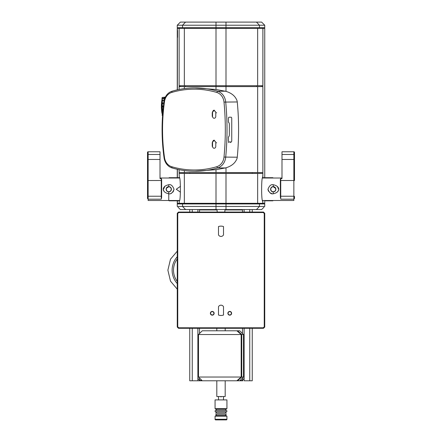 <?xml version="1.0" encoding="UTF-8"?>
<svg xmlns="http://www.w3.org/2000/svg" width="442" height="442" viewBox="0 0 442 442"><rect width="100%" height="100%" fill="white"/><g stroke="black" fill="none" stroke-linecap="round" stroke-linejoin="round"><path stroke-width="0.66" d="M192.253 328.29L192.253 380.783L189.756 380.783L189.756 328.29M189.756 212.188L189.756 209.563M189.756 172.573L189.756 173.446M192.253 212.188L192.253 209.563M244.122 328.29L244.122 380.783L249.747 380.783L249.747 328.29M249.747 212.563L249.747 209.563M244.122 212.563L244.122 210.812A6.249 6.249 0 0 0 243.995 209.563M198.005 209.563A6.249 6.249 0 0 0 197.878 210.812L197.878 212.188M197.878 328.29L197.878 380.783L199.127 380.783L192.253 380.783M252.244 172.573L252.244 173.446M249.747 380.783L252.244 380.783L252.244 328.29M252.244 212.563L252.244 209.563M199.502 380.324L197.878 378.335M244.122 378.335L242.498 380.324M198.502 353.285L197.878 353.285M225.376 380.783L237.597 380.783L225.188 380.783L237.597 380.783L241.746 377.032L243.498 377.032L239.746 380.783L237.597 380.783M216.624 380.783L199.127 380.783L199.502 380.407L199.502 378.032M244.122 353.285L243.498 353.285M242.498 378.032L242.498 380.407L242.873 380.783L239.746 380.783M242.498 380.407L240.122 380.407M238.023 380.407L237.315 380.407M224.751 212.066L225 209.939L242.498 209.939L242.498 212.563M242.498 328.29L242.498 333.539M201.878 380.407L199.502 380.407M199.502 333.539L199.502 328.29M199.502 212.563L199.502 209.939L217 209.939L217.249 212.066M243.498 336.517A6.249 6.249 0 0 0 244.122 336.754M197.878 336.754A6.249 6.249 0 0 0 198.502 336.517M180.458 186.325L176.259 189.253L180.452 192.193M174.021 189.253C172.667 192.822 170.91 194.325 168.761 193.773L168.761 191.883A2.624 2.624 0 0 0 171.385 189.253A2.624 2.624 0 0 0 168.761 186.629L168.761 184.739C170.894 184.176 172.645 185.679 174.021 189.253L173.303 191.568M147.512 159.496L148.136 159.463L148.136 151.761L160.01 151.761L160.01 178.574L161.264 178.574L161.264 180.507L147.512 180.54L147.512 154.197L147.512 198.64L147.512 196.414L148.136 196.22L148.136 200.502L168.761 200.502L168.761 193.773L168.761 200.502L179.535 200.502M170.988 193.364L171.739 192.999M172.839 192.148L173.082 191.861M166.512 188.159L168.761 186.756C167.247 186.905 166.413 187.739 166.258 189.253C166.413 190.773 167.247 191.607 168.761 191.756L168.761 193.773C161.435 192.364 161.429 186.148 168.761 184.739L168.761 186.756M148.136 151.761A0.624 0.624 0 0 0 147.512 152.391L147.512 154.197A0.624 0.282 180 0 0 148.136 154.473L160.01 154.473M147.512 152.391L147.512 154.197M147.512 198.64C147.512 200.281 147.512 200.281 147.512 198.64M161.264 178.811L161.634 179.275L161.264 178.811L161.264 198.254L161.634 197.364L161.264 199.187L148.136 199.187M160.01 178.01L179.562 178.01M165.004 186.06L163.501 189.253M163.628 190.275L163.8 190.789M161.264 180.507L161.264 198.254M161.264 197.093L161.634 197.364L161.634 179.275L161.264 179.612M167.634 186.883L168.761 186.629A2.624 2.624 0 0 0 166.137 189.253A2.624 2.624 0 0 0 168.761 191.883M168.187 191.817L167.634 191.629M167.131 191.314L166.706 190.889M166.645 190.811L166.391 190.386M166.319 190.215L166.198 189.828M166.198 188.684L166.314 188.298M166.391 188.126L166.645 187.701M166.706 187.623L167.131 187.198M171.22 189.253A2.464 2.464 0 0 1 168.761 191.718A2.464 2.464 0 0 1 166.297 189.253A2.464 2.464 0 0 1 168.761 186.795A2.464 2.464 0 0 1 171.22 189.253M267.979 189.253C269.355 185.679 271.106 184.176 273.239 184.739L273.239 186.629A2.624 2.624 0 0 0 270.615 189.253A2.624 2.624 0 0 0 273.239 191.883L273.239 193.773C271.09 194.325 269.333 192.822 267.979 189.253L268.051 190.01M268.266 190.751L268.471 191.193M269.824 192.718L271.869 193.624M273.239 193.773L273.239 191.756C274.753 191.607 275.587 190.773 275.742 189.253C275.587 187.739 274.753 186.905 273.239 186.756L273.239 184.739C280.571 186.148 280.571 192.364 273.239 193.773M273.239 186.756L275.57 188.353M275.576 188.358L275.742 189.253M294.488 180.54L294.488 159.496L294.488 180.54L293.864 180.507L293.864 200.502L262.476 200.502M294.488 159.496L294.488 152.391A0.624 0.624 0 0 0 293.864 151.761L293.864 159.463L294.488 159.496L294.488 152.391M294.488 196.414L294.488 198.64C294.488 200.281 294.488 200.281 294.488 198.64L294.488 196.414L293.864 196.22L280.736 196.22L280.736 178.811L280.366 179.275L280.366 197.364L280.736 198.254L280.736 196.22M293.864 151.761L281.99 151.761L281.99 178.574L280.736 178.574L280.736 179.612L280.366 179.275L280.736 178.811M293.864 199.187L280.736 199.187L280.736 179.612M281.99 178.01L262.449 178.01M280.736 197.093L280.366 197.364L280.604 198.077M277.548 191.883L278.2 190.789M278.499 189.248L277.427 186.485M281.99 154.473L293.864 154.473A0.624 0.282 180 0 0 294.488 154.197M274.366 191.629L273.239 191.883A2.624 2.624 0 0 0 275.863 189.253A2.624 2.624 0 0 0 273.239 186.629L274.366 186.883M274.869 187.198L275.294 187.623M275.355 187.701L275.609 188.126M275.686 188.298L275.802 188.684M275.802 189.828L275.681 190.215M275.609 190.386L275.355 190.811M275.294 190.889L274.869 191.314M275.703 189.253A2.464 2.464 0 0 1 273.239 191.718A2.464 2.464 0 0 1 270.78 189.253A2.464 2.464 0 0 1 273.239 186.795A2.464 2.464 0 0 1 275.703 189.253M209.751 380.783L202.254 380.783L198.502 377.032L202.254 380.783L236.873 380.783L209.751 380.783M198.502 377.032L198.502 334.539L198.502 377.032L241.172 377.032L236.873 380.783M199.767 333.279L201.016 332.03M198.502 334.539L202.254 330.793L239.746 330.793L243.498 334.539L239.746 330.793L236.873 330.793L241.172 334.539L198.502 334.539M243.498 334.539L243.498 377.032L243.498 334.539L241.746 334.539L237.597 330.793M242.233 378.297L240.984 379.545M241.746 377.032L241.746 334.539M241.172 334.539L241.172 377.032M225.188 380.783L225.188 396.529L216.812 396.529L216.812 380.783M221 397.032C216.265 397.032 216.265 397.032 221 397.032C225.735 397.032 225.735 397.032 221 397.032M210.375 313.295A1.873 1.873 0 0 0 212.254 315.168A1.873 1.873 0 0 0 214.127 313.295A1.873 1.873 0 0 0 212.254 311.422A1.873 1.873 0 0 0 210.375 313.295A1.873 1.873 0 0 1 212.254 311.422A1.873 1.873 0 0 1 214.127 313.295A1.873 1.873 0 0 1 212.254 315.168A1.873 1.873 0 0 1 210.375 313.295M227.873 313.295A1.873 1.873 0 0 0 229.746 315.168A1.873 1.873 0 0 0 231.625 313.295A1.873 1.873 0 0 0 229.746 311.422A1.873 1.873 0 0 0 227.873 313.295A1.873 1.873 0 0 1 229.746 311.422A1.873 1.873 0 0 1 231.625 313.295A1.873 1.873 0 0 1 229.746 315.168A1.873 1.873 0 0 1 227.873 313.295M210.602 313.295A1.646 1.646 0 0 0 212.254 314.942A1.646 1.646 0 0 0 213.9 313.295A1.646 1.646 0 0 0 212.254 311.649A1.646 1.646 0 0 0 210.602 313.295M228.1 313.295A1.646 1.646 0 0 0 229.746 314.942A1.646 1.646 0 0 0 231.398 313.295A1.646 1.646 0 0 0 229.746 311.649A1.646 1.646 0 0 0 228.1 313.295M226.934 399.905L215.066 399.905L215.066 408.651L226.934 408.651L226.934 399.905M215.69 410.524A0.624 0.624 0 0 0 216.315 409.9A0.624 0.624 0 0 0 215.69 409.275L226.31 409.275A0.624 0.624 0 0 0 225.685 409.9A0.624 0.624 0 0 0 226.31 410.524L215.69 410.524A0.624 0.624 0 0 0 215.066 411.154A0.624 0.624 0 0 0 215.69 411.778A0.624 0.624 0 0 1 216.315 412.403A0.624 0.624 0 0 1 215.69 413.027L226.31 413.027L215.69 413.027M226.31 410.524A0.624 0.624 0 0 1 226.934 411.154A0.624 0.624 0 0 1 226.31 411.778L215.69 411.778M226.31 411.778A0.624 0.624 0 0 0 225.685 412.403A0.624 0.624 0 0 0 226.31 413.027M215.69 415.524A0.624 0.624 0 0 0 216.315 414.9A0.624 0.624 0 0 0 215.69 414.276L226.31 414.276A0.624 0.624 0 0 0 225.685 414.9A0.624 0.624 0 0 0 226.31 415.524L215.69 415.524L226.31 415.524M215.066 416.149L226.934 416.149L226.934 419.276A0.624 0.624 0 0 1 226.31 419.9L215.69 419.9A0.624 0.624 0 0 1 215.066 419.276L215.066 416.149M223.514 306.726L223.514 315.047A7.497 7.497 0 0 1 218.486 315.047L218.486 306.726A2.812 2.812 0 0 1 223.514 306.726M271.548 178.01L272.863 177.695L262.531 177.695L264.741 177.695L264.741 28.349L177.259 28.349L177.259 89.881L177.259 35.736M177.259 178.01L177.259 169.28L177.259 177.695L177.259 169.28L177.259 177.695L179.48 177.695L169.137 177.695L169.137 178.01M170.452 200.502L169.137 200.817L179.441 200.817L177.259 200.817L177.259 203.314L177.259 200.817L177.259 203.314L216 203.314L179.132 203.314M177.259 28.349L177.259 36.52M177.259 200.502C177.259 202.11 177.259 202.11 177.259 200.502L177.259 203.314M179.756 86.588L179.756 85.715L179.756 86.588M165.197 97.472L162.308 97.455L162.01 97.826L162.01 113.495A39.99 39.99 0 0 1 162.01 99.422M163.33 107.218L162.291 106.461L162.308 109.439L163.142 108.925M163.015 110.191L162.308 109.638L162.308 112.323L162.866 111.854M162.579 115.445L162.308 115.307L162.59 115.296M162.645 114.544L162.308 114.202L162.684 114.064M162.789 112.721L162.308 112.323L162.308 114.202M162.291 106.461L163.507 105.655M163.7 104.113L162.308 103.284L163.916 102.467M164.087 101.224L162.308 100.594L162.308 103.284M164.634 98.914L162.308 98.61L165.01 97.897M162.308 98.715L162.308 100.594L164.385 99.765M162.308 97.577L165.358 97.107M165.264 97.113L164.982 97.124M164.91 97.13L164.612 97.146M177.386 169.308L177.386 178.01L177.386 169.308M177.386 201.071L177.386 203.939L177.386 201.071M177.386 89.853L177.386 37.355L177.386 89.853M177.386 30.592L177.386 27.724L177.386 30.592M177.259 200.828A0.298 0.298 0 0 0 177.557 201.127L177.557 200.502M177.557 37.41L177.557 30.537A0.298 0.298 0 0 0 177.259 30.835L177.259 37.111A0.298 0.298 0 0 0 177.557 37.41M177.259 30.835L177.259 37.111M264.741 200.502L264.741 200.817L272.863 200.817L272.863 200.502M262.896 203.314L226 203.314L264.741 203.314L264.741 200.817L272.863 200.817M272.46 177.695L264.741 177.695L264.741 178.01M272.46 200.817L271.548 200.502M272.863 178.01L272.863 177.695M177.259 177.695L169.137 177.695M169.54 177.695L170.452 178.01M177.259 200.817L169.54 200.817M169.137 200.502L169.137 200.817M179.132 203.939L179.292 201.066C180.745 201.756 180.745 176.629 179.292 177.319L179.132 173.446L262.896 173.446L262.725 177.319C261.261 176.629 261.261 201.756 262.725 201.066L262.896 203.939M177.988 207.171L180.38 209.563L261.62 209.563L264.012 207.171M182.546 203.939L182.546 206.442L177.259 206.442L177.259 203.939L264.741 203.939L264.741 206.442L259.454 206.442L256.465 209.563M185.535 209.563L182.546 206.442L259.454 206.442L259.454 203.939M226 203.314L216 203.314L226 203.314M262.896 27.724L262.896 85.715L226 85.715L226 27.724L264.741 27.724L264.741 25.227L177.259 25.227L180.38 22.1L261.62 22.1L264.741 25.227M226 22.1L226 27.724L177.259 27.724L177.259 25.227M179.104 89.488L179.104 86.588L226 86.588L226 85.715L179.132 85.715L179.132 27.724M194.85 87.919A106.229 91.997 -90 0 0 172.076 91.223A12.498 10.823 -90 0 0 164.076 101.317A174.966 151.523 -90 0 0 164.076 157.844A12.498 10.823 -90 0 0 172.076 167.932A106.229 91.997 -90 0 0 194.85 171.242A106.229 91.997 -90 0 0 217.619 167.932A12.498 10.823 -90 0 0 225.696 157.208A249.951 216.464 -90 0 0 225.696 101.953A12.498 10.823 -90 0 0 217.619 91.223A106.229 91.997 -90 0 0 194.85 87.919L216 89.483L226 91.367L226 86.588L262.868 86.588L262.868 172.573L179.104 172.573L179.104 169.673M261.802 85.715L261.802 86.588M180.17 86.588L180.17 85.715L180.176 86.588M216.729 166.722A11.249 9.741 -90 0 0 224 157.07A248.702 215.381 -90 0 0 224 102.091A11.249 9.741 -90 0 0 216.729 92.439A104.981 90.914 -90 0 0 171.723 92.439A11.249 9.741 -90 0 0 164.518 101.516A173.717 150.446 -90 0 0 164.518 157.639A11.249 9.741 -90 0 0 171.723 166.722A104.981 90.914 -90 0 0 216.729 166.722L217.619 167.932L225.42 167.932L216 169.678L194.85 171.242M226 91.367C231.79 93.113 235.503 96.323 237.133 100.986A12.498 10.823 90 0 1 237.26 101.953A249.951 216.464 90 0 1 237.26 157.208A12.498 10.823 90 0 1 237.133 158.175C235.514 162.827 231.807 166.032 226 167.794L225.42 167.932M216.63 112.771L215.779 112.771L215.779 116.395A1.862 1.608 90 0 1 212.558 116.395L212.243 116.395L212.243 112.771L212.558 112.771L212.558 116.395M216.63 142.766L215.779 142.766L215.779 146.39A1.862 1.608 90 0 1 212.558 146.39L212.243 146.39L212.243 142.766L212.558 142.766L212.558 146.39M228.426 140.705L228.426 136.998A2.497 1.249 90 0 0 229.365 134.578L229.365 124.583A2.497 1.249 90 0 0 228.426 122.163L228.426 118.456A1.249 0.624 -90 0 1 229.055 117.207L231.116 117.207A1.249 0.624 -90 0 1 231.741 118.456L231.741 140.705A1.249 0.624 -90 0 1 231.116 141.954L229.055 141.954A1.249 0.624 -90 0 1 228.426 140.705M228.514 142.578L229.055 141.954M231.116 141.954L230.575 142.578M264.741 203.314L264.741 200.817M264.741 177.695L264.741 28.349M177.259 289.388L177.259 327.041L178.507 328.29L263.493 328.29L264.741 327.041L263.493 328.29L263.283 327.793L264.244 326.837L264.244 213.519L263.283 212.563L178.717 212.563L177.756 213.519L177.259 213.315L177.259 250.968M230.249 212.563L229.746 212.066L263.493 212.066L264.741 213.315L264.741 327.041L264.741 213.315L263.493 212.066L178.507 212.066L177.259 213.315L178.507 212.066L177.259 213.315L178.507 212.066L212.254 212.066L211.751 212.563M177.259 327.041L178.507 328.29L177.259 327.041L177.259 213.315L177.259 327.041L177.756 326.837L177.756 213.519M238.818 212.563L238.442 212.188L229.873 212.188M212.127 212.188L178.562 212.188L177.386 213.364M177.756 282.062A18.746 18.746 0 0 1 177.756 258.294M177.756 284.129A20.117 20.117 0 0 1 177.756 256.227M178.507 328.29L178.717 327.793L263.283 327.793M178.717 327.793L177.756 326.837M229.746 212.563L229.746 212.066L212.254 212.066L212.254 212.563M218.486 234.879L218.486 226.558A7.497 7.497 0 0 1 223.514 226.558L223.514 234.879A2.812 2.812 0 0 1 218.486 234.879M161.264 196.22L148.136 196.22L148.136 159.463L160.01 159.463M281.99 159.463L293.864 159.463L293.864 180.507L280.736 180.507M226.934 419.276L215.066 419.276M179.132 85.715L179.115 89.483M179.115 169.673L179.132 173.446M179.132 177.319L179.132 178.01M179.132 200.502L179.132 201.066M162.308 115.34L162.01 115.097M162.308 114.307L162.308 115.307M162.308 103.478L162.308 106.356M162.308 97.61L162.308 98.61M226 209.563L226 173.446M216 209.563L216 173.446M257.653 203.939L257.653 173.446M262.868 178.01L262.868 172.573M262.885 203.939L262.868 200.502M184.342 203.939L184.342 173.446M259.454 27.724L259.454 25.227L256.465 22.1M216 89.483L216 22.1M182.546 27.724L182.546 25.227L185.535 22.1M257.653 85.715L257.653 27.724M262.868 86.588L262.885 27.724M184.342 85.715L184.342 27.724M226 167.794L226 172.573M257.658 86.588L257.658 172.573M216 169.678L216 172.573M184.347 86.588L184.347 88.615M184.347 170.546L184.347 172.573M256.647 85.715L256.647 86.588M185.364 85.715L185.364 86.588M224 157.07L237.26 157.208M224 102.091L237.26 101.953M216.729 92.439L217.619 91.223L225.42 91.223M171.723 92.439L172.076 91.223M164.518 101.516L164.076 101.317M164.518 157.639L164.076 157.844M171.723 166.722L172.076 167.932M215.779 112.771A1.862 1.608 -90 0 0 212.558 112.771M215.779 142.766A1.862 1.608 -90 0 0 212.558 142.766M216.812 328.29L216.812 330.793M225.188 328.29L225.188 330.793M218.503 399.905L218.503 396.529M223.497 399.905L223.497 396.529M162.308 97.455L165.38 97.091M214.442 110.285C213.63 109.914 212.895 110.743 212.243 112.771M214.442 140.28C213.63 139.91 212.895 140.738 212.243 142.766M177.756 250.586L170.49 259.211L167.883 270.178L170.49 281.145L177.756 289.77"/></g></svg>
